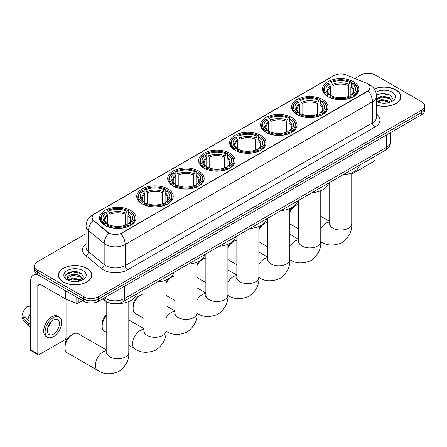 <?xml version="1.0" encoding="UTF-8"?>
<svg xmlns="http://www.w3.org/2000/svg" width="447" height="447" viewBox="0 0 447 447"><rect width="100%" height="100%" fill="white"/><g stroke="black" fill="none" stroke-linecap="round" stroke-linejoin="round"><path stroke-width="0.67" d="M229.792 153.226A18.243 10.532 0 0 0 209.911 150.941A18.243 10.532 0 0 0 198.647 160.669A18.243 10.532 0 0 0 203.994 168.117A18.243 10.532 0 0 0 223.874 170.402A18.243 10.532 0 0 0 235.133 160.669A18.243 10.532 0 0 0 229.792 153.226M322.667 99.603A18.243 10.532 0 0 0 302.787 97.317A18.243 10.532 0 0 0 291.522 107.051A18.243 10.532 0 0 0 296.869 114.499A18.243 10.532 0 0 0 316.75 116.779A18.243 10.532 0 0 0 328.009 107.051A18.243 10.532 0 0 0 322.667 99.603M291.707 117.477A18.243 10.532 0 0 0 271.826 115.192A18.243 10.532 0 0 0 260.567 124.925A18.243 10.532 0 0 0 265.909 132.373A18.243 10.532 0 0 0 285.789 134.653A18.243 10.532 0 0 0 297.048 124.925A18.243 10.532 0 0 0 291.707 117.477M260.746 135.352A18.243 10.532 0 0 0 240.866 133.066A18.243 10.532 0 0 0 229.607 142.8A18.243 10.532 0 0 0 234.949 150.242A18.243 10.532 0 0 0 254.829 152.528A18.243 10.532 0 0 0 266.094 142.8A18.243 10.532 0 0 0 260.746 135.352M198.831 171.095A18.243 10.532 0 0 0 178.951 168.815A18.243 10.532 0 0 0 167.692 178.543A18.243 10.532 0 0 0 173.034 185.991A18.243 10.532 0 0 0 192.914 188.276A18.243 10.532 0 0 0 204.173 178.543A18.243 10.532 0 0 0 198.831 171.095M167.871 188.969A18.243 10.532 0 0 0 147.991 186.69A18.243 10.532 0 0 0 136.732 196.417A18.243 10.532 0 0 0 142.073 203.866A18.243 10.532 0 0 0 161.954 206.151A18.243 10.532 0 0 0 173.218 196.417A18.243 10.532 0 0 0 167.871 188.969M130.686 210.442A18.243 10.532 0 0 0 110.806 208.157A18.243 10.532 0 0 0 99.541 217.89A18.243 10.532 0 0 0 104.883 225.338A18.243 10.532 0 0 0 124.763 227.618A18.243 10.532 0 0 0 136.028 217.89A18.243 10.532 0 0 0 130.686 210.442M353.622 81.728A18.243 10.532 0 0 0 333.741 79.443A18.243 10.532 0 0 0 322.483 89.176A18.243 10.532 0 0 0 327.824 96.625A18.243 10.532 0 0 0 347.705 98.904A18.243 10.532 0 0 0 358.969 89.176A18.243 10.532 0 0 0 353.622 81.728M367.35 83.639A9.292 5.364 0 0 0 366.11 83.036L346.067 74.934A9.292 5.364 0 0 0 334.166 75.537L94.842 213.711A9.292 5.364 0 0 0 92.121 217.505A9.292 5.364 0 0 0 93.803 220.583L107.833 232.149A9.292 5.364 0 0 0 122.02 232.87L367.35 91.227A9.292 5.364 0 0 0 370.071 87.433A9.292 5.364 0 0 0 367.35 83.639M112.063 303.502A10.326 5.962 180 0 1 105.531 301.066L102.771 298.786M376.497 105.274A16.695 9.638 0 0 0 400.836 96.708A16.695 9.638 0 0 0 395.947 89.892A16.695 9.638 0 0 0 374.251 88.947M86.852 268.351A16.695 9.638 0 0 0 68.659 266.261A16.695 9.638 0 0 0 58.35 275.162A16.695 9.638 0 0 0 63.245 281.979A16.695 9.638 0 0 0 81.432 284.068A16.695 9.638 0 0 0 91.741 275.162A16.695 9.638 0 0 0 86.852 268.351M370.071 87.433L368.25 90.853L367.35 91.506L120.975 233.613A12.047 6.956 60 0 1 125.182 244.531A13.768 7.951 180 0 1 105.715 244.531A13.768 7.951 180 0 1 104.168 243.47L88.534 230.579A13.768 7.951 180 0 1 86.042 226.02L86.042 247.096A13.768 7.951 0 0 0 88.534 251.655L104.168 264.546A13.768 7.951 0 0 0 105.715 265.607A13.768 7.951 0 0 0 125.182 265.607L372.463 122.847A13.768 7.951 0 0 0 376.497 117.226L376.497 96.144A13.768 7.951 180 0 1 372.463 101.765A12.047 6.956 -120 0 0 368.25 90.853M86.042 233.686L37.565 261.674A10.326 5.962 0 0 0 34.542 265.892L34.542 270.385A10.326 5.962 0 0 0 37.565 274.603L83.807 301.3L83.807 299.054A10.326 5.962 0 0 0 98.413 299.054L421.627 112.448A10.326 5.962 0 0 0 424.65 108.23A10.326 5.962 0 0 1 421.627 112.448L98.413 299.054A10.326 5.962 0 0 1 83.807 299.054L37.565 272.352L83.807 299.054L83.807 296.802A10.326 5.962 0 0 0 98.413 296.802L421.627 110.197A10.326 5.962 0 0 0 424.65 105.984A10.326 5.962 0 0 0 421.627 101.765L375.385 75.068A10.326 5.962 0 0 0 360.779 75.068L354.857 78.488M34.542 268.139A10.326 5.962 0 0 0 37.565 272.352A10.326 5.962 0 0 1 34.542 268.139M109.923 233.613L107.833 232.557L93.177 220.354A12.047 8.057 129.5 0 0 88.534 230.579L88.534 251.655A3.442 2.302 -50.5 0 1 85.712 255.606A17.209 9.935 180 0 1 86.042 243.945M34.542 265.892A10.326 5.962 0 0 0 37.565 270.105L83.807 296.802M83.807 301.3A10.326 5.962 0 0 0 98.413 301.3L421.627 114.695A10.326 5.962 0 0 0 424.65 110.482L424.65 105.984M376.497 105.162A16.522 9.538 0 0 0 400.668 96.708A16.522 9.538 0 0 0 395.824 89.964A16.522 9.538 0 0 0 374.312 89.042M382.28 103.095L384.873 103.173M377.123 101.452L382.129 99.541L389.644 101.296L390.555 102.028M377.581 101.933L382.129 100.43L389.806 102.302M376.497 100.335A7.778 4.492 0 0 0 377.654 101.994M376.497 98.854L382.129 95.971L389.644 97.725L391.879 100.815M376.497 99.748L382.129 96.859L389.644 98.619L391.701 101.044M376.57 101.486L376.972 101.726M376.497 101.447A11.22 6.476 0 0 0 392.08 101.29A11.22 6.476 0 0 0 392.08 92.127A11.22 6.476 0 0 0 375.899 92.317M390.818 101.916L392.578 98.463L390.354 95.116L383.263 93.105L376.424 94.831M377.201 101.799L376.497 100.966M376.447 95.038L381.52 93.535L390.203 95.01M379.045 97.552L381.52 97.105L387.717 97.636M379.045 101.123L381.52 100.676L387.717 101.206M351.739 174.157L373.921 161.345A1.721 0.995 120 0 0 375.139 159.238L375.139 156.227M63.362 281.912A16.522 9.538 0 0 0 81.371 283.979A16.522 9.538 0 0 0 91.568 275.162A16.522 9.538 0 0 0 86.729 268.418A16.522 9.538 0 0 0 68.726 266.351A16.522 9.538 0 0 0 58.523 275.162A16.522 9.538 0 0 0 63.362 281.912M73.179 281.554L75.778 281.627M68.022 279.906L73.034 277.995L80.549 279.755L81.455 280.481M68.486 280.386L73.034 278.889L80.711 280.755M68.1 280.252L67.296 278.369A7.778 4.492 0 0 0 68.553 280.448M82.779 279.269L80.549 276.185C75.878 272.698 66.268 274.849 67.296 278.369L67.268 278.028M67.318 278.475L67.531 277.9L73.034 275.318L80.549 277.073L82.606 279.504M81.723 280.37L83.483 276.922L81.259 273.57C73.386 267.909 59.395 275.369 67.475 279.939L67.871 280.185M82.98 270.586A11.22 6.476 0 0 0 67.111 270.586A11.22 6.476 0 0 0 67.111 279.744A11.22 6.476 0 0 0 82.98 279.744A11.22 6.476 0 0 0 82.98 270.586M65.832 274.693L72.42 271.988L81.103 273.469M69.95 276.011L72.42 275.559L78.622 276.09M69.95 279.576L72.42 279.129L78.622 279.66M289.824 210.392A7.571 4.369 -60 0 1 293.266 206.961L295.696 205.553A11.013 6.359 120 0 0 289.824 212.04M289.824 223.841A11.013 6.359 120 0 0 290.192 224.087L298.752 229.026M327.5 96.429L327.986 95.127A16.383 9.46 0 0 1 327.986 83.226L329.115 83.88A14.801 8.543 0 0 0 329.115 94.473L330.227 95.105L330.584 96.435M330.584 95.893L330.584 86.997L329.115 83.88M329.931 85.288L329.931 82.103L330.422 81.823A16.383 9.46 0 0 1 351.029 81.823L349.9 82.471A14.801 8.543 0 0 0 331.545 82.471L333.021 85.589L333.021 96.474M348.431 96.474L348.431 85.589L349.9 82.471M343 174.783A18.93 10.929 0 0 0 359.517 165.245M329.931 97.373A17.07 9.856 0 0 0 351.521 97.373L351.029 96.53A16.383 9.46 0 0 1 330.422 96.53L329.931 97.669M351.521 97.669L351.521 97.373M327.986 83.226L327.5 83.505A17.07 9.856 0 0 0 323.65 89.741A17.07 9.856 0 0 0 327.5 95.971M351.029 81.823L351.521 82.103L351.521 85.288M330.422 96.53L331.545 95.881A14.801 8.543 0 0 0 349.9 95.881L351.029 96.53M329.115 94.473L327.986 95.127M331.545 82.471L330.422 81.823M330.227 85.796A13.237 7.644 0 0 0 330.227 95.105L330.288 95.15C328.405 93.328 327.64 92.093 327.992 91.445A12.734 7.353 0 0 1 330.584 86.997M353.951 95.971A17.07 9.856 0 0 0 357.796 89.741A17.07 9.856 0 0 0 353.951 83.505L353.465 83.226A16.383 9.46 0 0 1 353.465 95.127L353.951 96.429M353.465 95.127L352.337 94.473A14.801 8.543 0 0 0 352.337 83.88L353.465 83.226M352.337 83.88L350.861 86.997L350.861 95.893L351.225 95.105L352.337 94.473M350.861 86.997A12.734 7.353 0 0 1 353.46 91.445C353.806 92.099 353.041 93.334 351.163 95.15L351.225 95.105A13.237 7.644 0 0 0 351.225 85.796M350.861 96.435L350.861 95.893M298.752 204.514A11.013 6.359 120 0 0 295.696 205.553L293.266 206.961M258.863 228.266A7.571 4.369 -60 0 1 262.305 224.835L264.741 223.427A11.013 6.359 120 0 0 258.863 229.914M258.863 241.715A11.013 6.359 120 0 0 259.232 241.961L267.792 246.9M296.54 114.303L297.026 112.996A16.383 9.46 0 0 1 297.026 101.1L298.155 101.748A14.801 8.543 0 0 0 298.155 112.348L299.267 112.979L299.624 114.309M299.624 113.767L299.624 104.872L298.155 101.748M298.97 103.162L298.97 99.977L299.462 99.698A16.383 9.46 0 0 1 320.069 99.698L318.946 100.346A14.801 8.543 0 0 0 300.591 100.346L302.06 103.464L302.06 114.343M317.471 114.343L317.471 103.464L318.946 100.346M312.04 192.657A18.93 10.929 0 0 0 328.562 183.119M298.97 115.248A17.07 9.856 0 0 0 320.56 115.248L320.069 114.404A16.383 9.46 0 0 1 299.462 114.404L298.97 115.538M320.56 115.538L320.56 115.248M297.026 101.1L296.54 101.38A17.07 9.856 0 0 0 292.696 107.61A17.07 9.856 0 0 0 296.54 113.845M320.069 99.698L320.56 99.977L320.56 103.162M299.462 114.404L300.591 113.756A14.801 8.543 0 0 0 318.946 113.756L320.069 114.404M298.155 112.348L297.026 112.996M300.591 100.346L299.462 99.698M299.267 103.67A13.237 7.644 0 0 0 299.267 112.979L299.328 113.024C297.451 111.202 296.685 109.968 297.031 109.319A12.734 7.353 0 0 1 299.624 104.872M322.991 113.845A17.07 9.856 0 0 0 326.841 107.61A17.07 9.856 0 0 0 322.991 101.38L322.505 101.1A16.383 9.46 0 0 1 322.505 112.996L322.991 114.303M322.505 112.996L321.376 112.348A14.801 8.543 0 0 0 321.376 101.748L322.505 101.1M321.376 101.748L319.907 104.872L319.907 113.767L320.264 112.979L321.376 112.348M319.907 104.872A12.734 7.353 0 0 1 322.499 109.319C322.846 109.973 322.08 111.208 320.203 113.024L320.264 112.979A13.237 7.644 0 0 0 320.264 103.67M319.907 114.309L319.907 113.767M267.792 222.382A11.013 6.359 120 0 0 264.741 223.427L262.305 224.835M227.903 246.141A7.571 4.369 -60 0 1 231.345 242.704A7.571 4.369 -60 0 1 231.35 242.704L233.781 241.302A11.013 6.359 120 0 0 227.903 247.783M227.903 259.59A11.013 6.359 120 0 0 228.272 259.836L236.837 264.775M265.579 132.178L266.071 130.87A16.383 9.46 0 0 1 266.071 118.975L267.194 119.623A14.801 8.543 0 0 0 267.194 130.222L268.306 130.854L268.669 132.183M268.669 131.641L268.669 122.741L267.194 119.623M268.016 121.036L268.016 117.852L268.502 117.567A16.383 9.46 0 0 1 289.114 117.567L287.985 118.22A14.801 8.543 0 0 0 269.63 118.22L271.1 121.338L271.1 132.217M286.516 132.217L286.516 121.338L287.985 118.22M281.085 210.531A18.93 10.929 0 0 0 297.601 200.994M268.016 133.122A17.07 9.856 0 0 0 289.6 133.122L289.114 132.278A16.383 9.46 0 0 1 268.502 132.278L268.016 133.413M289.6 133.413L289.6 133.122M266.071 118.975L265.579 119.254A17.07 9.856 0 0 0 261.735 125.484A17.07 9.856 0 0 0 265.579 131.72M289.114 117.567L289.6 117.852L289.6 121.036M268.502 132.278L269.63 131.625A14.801 8.543 0 0 0 287.985 131.625L289.114 132.278M267.194 130.222L266.071 130.87M269.63 118.22L268.502 117.567M268.306 121.539A13.237 7.644 0 0 0 268.306 130.854L268.373 130.898C266.49 129.077 265.725 127.842 266.071 127.194A12.734 7.353 0 0 1 268.669 122.741M292.036 131.72A17.07 9.856 0 0 0 295.88 125.484A17.07 9.856 0 0 0 292.036 119.254L291.545 118.975A16.383 9.46 0 0 1 291.545 130.87L292.036 132.178M291.545 130.87L290.421 130.222A14.801 8.543 0 0 0 290.421 119.623L291.545 118.975M290.421 119.623L288.946 122.741L288.946 131.641L289.31 130.854L290.421 130.222M288.946 122.741A12.734 7.353 0 0 1 291.545 127.194C291.891 127.848 291.126 129.082 289.243 130.898L289.31 130.854A13.237 7.644 0 0 0 289.31 121.539M288.946 132.183L288.946 131.641M236.837 240.257A11.013 6.359 120 0 0 233.781 241.302L231.345 242.704M196.948 264.015A7.571 4.369 -60 0 1 200.39 260.579L202.821 259.176A11.013 6.359 120 0 0 196.948 265.658M196.948 277.464A11.013 6.359 120 0 0 197.317 277.704L205.877 282.649M234.619 150.052L235.111 148.745A16.383 9.46 0 0 1 235.111 136.849L236.239 137.497A14.801 8.543 0 0 0 236.239 148.097L237.351 148.728L237.709 150.058M237.709 149.516L237.709 140.615L236.239 137.497M237.055 138.911L237.055 135.72L237.547 135.441A16.383 9.46 0 0 1 258.154 135.441L257.025 136.095A14.801 8.543 0 0 0 238.67 136.095L240.145 139.213L240.145 150.091M255.555 150.091L255.555 139.213L257.025 136.095M250.124 228.406A18.93 10.929 0 0 0 266.641 218.868M237.055 150.997A17.07 9.856 0 0 0 258.645 150.997L258.154 150.153A16.383 9.46 0 0 1 237.547 150.153L237.055 151.287M258.645 151.287L258.645 150.997M235.111 136.849L234.619 137.128A17.07 9.856 0 0 0 230.775 143.358A17.07 9.856 0 0 0 234.619 149.589M258.154 135.441L258.645 135.72L258.645 138.911M237.547 150.153L238.67 149.499A14.801 8.543 0 0 0 257.025 149.499L258.154 150.153M236.239 148.097L235.111 148.745M238.67 136.095L237.547 135.441M237.351 139.414A13.237 7.644 0 0 0 237.351 148.728L237.413 148.767C235.53 146.951 234.764 145.716 235.116 145.068A12.734 7.353 0 0 1 237.709 140.615M261.076 149.589A17.07 9.856 0 0 0 264.92 143.358A17.07 9.856 0 0 0 261.076 137.128L260.59 136.849A16.383 9.46 0 0 1 260.59 148.745L261.076 150.052M260.59 148.745L259.461 148.097A14.801 8.543 0 0 0 259.461 137.497L260.59 136.849M259.461 137.497L257.986 140.615L257.986 149.516L258.349 148.728L259.461 148.097M257.986 140.615A12.734 7.353 0 0 1 260.584 145.068C260.931 145.722 260.165 146.957 258.288 148.767L258.349 148.728A13.237 7.644 0 0 0 258.349 139.414M257.986 150.058L257.986 149.516M205.877 258.131A11.013 6.359 120 0 0 202.821 259.176L200.39 260.579M165.988 281.889A7.571 4.369 -60 0 1 169.43 278.453L171.866 277.051A11.013 6.359 120 0 0 165.988 283.532M165.988 295.338A11.013 6.359 120 0 0 166.357 295.579L174.917 300.524M203.664 167.927L204.15 166.619A16.383 9.46 0 0 1 204.15 154.723L205.279 155.372A14.801 8.543 0 0 0 205.279 165.971L206.391 166.602L206.749 167.932M206.749 167.39L206.749 158.489L205.279 155.372M206.095 156.78L206.095 153.595L206.587 153.315A16.383 9.46 0 0 1 227.193 153.315L226.07 153.969A14.801 8.543 0 0 0 207.715 153.969L209.185 157.087L209.185 167.966M224.595 167.966L224.595 157.087L226.07 153.969M219.164 246.275A18.93 10.929 0 0 0 235.686 236.742M206.095 168.871A17.07 9.856 0 0 0 227.685 168.871L227.193 168.027A16.383 9.46 0 0 1 206.587 168.027L206.095 169.162M227.685 169.162L227.685 168.871M204.15 154.723L203.664 155.003A17.07 9.856 0 0 0 199.82 161.233A17.07 9.856 0 0 0 203.664 167.463M227.193 153.315L227.685 153.595L227.685 156.78M206.587 168.027L207.715 167.374A14.801 8.543 0 0 0 226.07 167.374L227.193 168.027M205.279 165.971L204.15 166.619M207.715 153.969L206.587 153.315M206.391 157.288A13.237 7.644 0 0 0 206.391 166.602L206.453 166.642C204.575 164.826 203.81 163.591 204.156 162.937A12.734 7.353 0 0 1 206.749 158.489M230.116 167.463A17.07 9.856 0 0 0 233.965 161.233A17.07 9.856 0 0 0 230.116 155.003L229.629 154.723A16.383 9.46 0 0 1 229.629 166.619L230.116 167.927M229.629 166.619L228.501 165.971A14.801 8.543 0 0 0 228.501 155.372L229.629 154.723M228.501 155.372L227.031 158.489L227.031 167.39L227.389 166.602L228.501 165.971M227.031 158.489A12.734 7.353 0 0 1 229.624 162.937C229.97 163.591 229.205 164.826 227.327 166.642L227.389 166.602A13.237 7.644 0 0 0 227.389 157.288M227.031 167.932L227.031 167.39M174.917 276.006A11.013 6.359 120 0 0 171.866 277.051L169.43 278.453M133.117 308.413L133.117 305.603A7.571 4.369 -60 0 1 138.469 296.327A7.571 4.369 -60 0 1 138.475 296.327L140.906 294.925A11.013 6.359 120 0 0 133.117 308.413A11.013 6.359 120 0 0 135.396 313.453L143.962 318.398M172.704 185.796L173.196 184.494A16.383 9.46 0 0 1 173.196 172.598L174.319 173.246A14.801 8.543 0 0 0 174.319 183.846L175.431 184.477L175.794 185.801M175.794 185.259L175.794 176.364L174.319 173.246M175.14 174.654L175.14 171.469L175.626 171.19A16.383 9.46 0 0 1 196.239 171.19L195.11 171.844A14.801 8.543 0 0 0 176.755 171.844L178.224 174.961L178.224 185.84M193.64 185.84L193.64 174.961L195.11 171.844M188.209 264.149A18.93 10.929 0 0 0 204.726 254.617M175.14 186.745A17.07 9.856 0 0 0 196.725 186.745L196.239 185.896A16.383 9.46 0 0 1 175.626 185.896L175.14 187.036M196.725 187.036L196.725 186.745M173.196 172.598L172.704 172.877A17.07 9.856 0 0 0 168.86 179.107A17.07 9.856 0 0 0 172.704 185.337M196.239 171.19L196.725 171.469L196.725 174.654M175.626 185.896L176.755 185.248A14.801 8.543 0 0 0 195.11 185.248L196.239 185.896M174.319 183.846L173.196 184.494M176.755 171.844L175.626 171.19M175.431 175.163A13.237 7.644 0 0 0 175.431 184.477L175.498 184.516C173.615 182.7 172.849 181.465 173.196 180.811A12.734 7.353 0 0 1 175.794 176.364M199.161 185.337A17.07 9.856 0 0 0 203.005 179.107A17.07 9.856 0 0 0 199.161 172.877L198.669 172.598A16.383 9.46 0 0 1 198.669 184.494L199.161 185.796M198.669 184.494L197.546 183.846A14.801 8.543 0 0 0 197.546 173.246L198.669 172.598M197.546 173.246L196.071 176.364L196.071 185.259L196.429 184.477L197.546 183.846M196.071 176.364A12.734 7.353 0 0 1 198.669 180.811C199.016 181.465 198.25 182.7 196.367 184.516L196.429 184.477A13.237 7.644 0 0 0 196.429 175.163M196.071 185.801L196.071 185.259M143.962 293.88A11.013 6.359 120 0 0 140.906 294.925L138.469 296.327M106.772 315.414A11.013 6.359 120 0 0 102.162 326.288L102.162 323.477A7.571 4.369 -60 0 1 106.772 314.688M102.162 326.288A11.013 6.359 120 0 0 104.442 331.328L106.772 332.674M141.744 203.67L142.235 202.368A16.383 9.46 0 0 1 142.235 190.467L143.364 191.12A14.801 8.543 0 0 0 143.364 201.714L144.476 202.351L144.834 203.676M144.834 203.134L144.834 194.238L143.364 191.12M144.18 192.528L144.18 189.344L144.672 189.064A16.383 9.46 0 0 1 165.278 189.064L164.15 189.712A14.801 8.543 0 0 0 145.795 189.712L147.27 192.83L147.27 203.715M162.68 203.715L162.68 192.83L164.15 189.712M157.249 282.023A18.93 10.929 0 0 0 173.766 272.486M144.18 204.62A17.07 9.856 0 0 0 165.77 204.62L165.278 203.771A16.383 9.46 0 0 1 144.672 203.771L144.18 204.91M165.77 204.91L165.77 204.62M142.235 190.467L141.744 190.752A17.07 9.856 0 0 0 137.899 196.982A17.07 9.856 0 0 0 141.744 203.212M165.278 189.064L165.77 189.344L165.77 192.528M144.672 203.771L145.795 203.122A14.801 8.543 0 0 0 164.15 203.122L165.278 203.771M143.364 201.714L142.235 202.368M145.795 189.712L144.672 189.064M144.476 193.037A13.237 7.644 0 0 0 144.476 202.351L144.537 202.39C142.654 200.574 141.889 199.34 142.241 198.686A12.734 7.353 0 0 1 144.834 194.238M168.201 203.212A17.07 9.856 0 0 0 172.045 196.982A17.07 9.856 0 0 0 168.201 190.752L167.714 190.467A16.383 9.46 0 0 1 167.714 202.368L168.201 203.67M167.714 202.368L166.586 201.714A14.801 8.543 0 0 0 166.586 191.12L167.714 190.467M166.586 191.12L165.111 194.238L165.111 203.134L165.474 202.351L166.586 201.714M165.111 194.238A12.734 7.353 0 0 1 167.709 198.686C168.055 199.34 167.29 200.574 165.412 202.39L165.474 202.351A13.237 7.644 0 0 0 165.474 193.037M165.111 203.676L165.111 203.134M64.971 347.755L64.971 344.944A7.571 4.369 -60 0 1 70.324 335.675L72.76 334.267A11.013 6.359 120 0 0 64.971 347.755A11.013 6.359 120 0 0 67.251 352.8L97.675 370.362A11.013 6.359 -60 0 1 95.988 361.539A11.013 6.359 -60 0 1 103.179 351.834A11.013 6.359 -60 0 1 106.772 350.772M104.559 225.143L105.045 223.841A16.383 9.46 0 0 1 105.045 211.939L106.174 212.593A14.801 8.543 0 0 0 106.174 223.187L107.286 223.818L107.643 225.148M107.643 224.606L107.643 215.711L106.174 212.593M106.989 214.001L106.989 210.816L107.481 210.537A16.383 9.46 0 0 1 128.088 210.537L126.965 211.185A14.801 8.543 0 0 0 108.604 211.185L110.079 214.303L110.079 225.187M125.49 225.187L125.49 214.303L126.965 211.185M102.385 299.004A18.93 10.929 0 0 0 104.397 300.373A18.93 10.929 0 0 0 105.263 300.842M117.371 303.574A18.93 10.929 0 0 0 136.581 293.958M106.989 226.087A17.07 9.856 0 0 0 128.58 226.087L128.088 225.243A16.383 9.46 0 0 1 107.481 225.243L106.989 226.378M128.58 226.378L128.58 226.087M105.045 211.939L104.559 212.219A17.07 9.856 0 0 0 100.715 218.449A17.07 9.856 0 0 0 104.559 224.685M128.088 210.537L128.58 210.816L128.58 214.001M107.481 225.243L108.604 224.595A14.801 8.543 0 0 0 126.965 224.595L128.088 225.243M106.174 223.187L105.045 223.841M108.604 211.185L107.481 210.537M107.286 214.51A13.237 7.644 0 0 0 107.286 223.818L107.347 223.863C105.47 222.042 104.699 220.807 105.051 220.159A12.734 7.353 0 0 1 107.643 215.711M131.01 224.685A17.07 9.856 0 0 0 134.854 218.449A17.07 9.856 0 0 0 131.01 212.219L130.524 211.939A16.383 9.46 0 0 1 130.524 223.841L131.01 225.143M130.524 223.841L129.395 223.187A14.801 8.543 0 0 0 129.395 212.593L130.524 211.939M129.395 212.593L127.926 215.711L127.926 224.606L128.283 223.818L129.395 223.187M127.926 215.711A12.734 7.353 0 0 1 130.518 220.159C130.865 220.812 130.099 222.047 128.222 223.863L128.283 223.818A13.237 7.644 0 0 0 128.283 214.51M127.926 225.148L127.926 224.606M106.772 350.18L78.264 333.719A11.013 6.359 120 0 0 72.76 334.267L70.324 335.675M78.27 298.104L78.27 303.094L82.589 300.596M38.079 274.899A13.768 7.951 -120 0 0 33.357 275.184A13.768 7.951 -120 0 0 30.508 281.487L30.508 349.777L37.811 353.996L37.811 285.706A3.442 1.989 60 0 1 38.52 284.13A3.442 1.989 60 0 1 40.241 284.298L65.692 298.993L65.692 290.841M37.811 353.996A1.721 0.995 120 0 0 38.163 354.784L30.865 350.565A1.721 0.995 -60 0 1 30.508 349.777M38.163 354.784A1.721 0.995 120 0 0 39.023 354.7L64.826 339.804A1.721 0.995 120 0 0 66.039 337.697L66.039 299.149M78.27 303.094A1.721 0.995 180 0 1 76.068 303.206L65.921 299.104A1.721 0.995 180 0 1 65.692 298.993M53.383 334.155A8.605 4.967 120 0 0 59.004 326.573A8.605 4.967 120 0 0 57.685 319.678A8.605 4.967 120 0 0 53.383 320.102A8.605 4.967 120 0 0 47.762 327.685A8.605 4.967 120 0 0 49.081 334.579A8.605 4.967 120 0 0 53.383 334.155M47.823 327.483A8.605 4.967 120 0 0 50.913 322.136M30.508 305.145L29.776 304.921L29.776 306.653L30.508 307.072M59.239 316.996L57.775 316.152A11.7 6.755 120 0 0 51.925 316.727A11.7 6.755 120 0 0 44.281 327.042A11.7 6.755 120 0 0 46.075 336.418L47.533 337.262A11.7 6.755 120 0 0 53.383 336.686A11.7 6.755 120 0 0 61.032 326.371A11.7 6.755 120 0 0 59.239 316.996A11.7 6.755 120 0 0 53.383 317.571A11.7 6.755 120 0 0 45.739 327.886A11.7 6.755 120 0 0 47.533 337.262M30.508 313.191A11.359 6.56 120 0 0 27.921 320.192L22.35 314.973A8.951 5.168 120 0 1 27.345 306.329L30.508 307.29M30.508 321.684L27.921 320.192M25.362 317.8L23.847 316.923L22.35 317.783L27.921 323.002L30.508 324.494M27.921 323.002A11.359 6.56 120 0 0 29.323 326.17A11.359 6.56 120 0 0 30.184 326.846L30.508 327.036M30.508 304.72A8.951 5.168 120 0 0 29.776 304.921M22.35 317.783A8.951 5.168 120 0 0 23.406 320.013L29.323 326.17M93.803 220.583L93.803 220.991M107.833 232.149L107.833 232.557M367.35 91.227L367.35 91.506M127.618 269.826A3.442 1.989 60 0 1 125.182 265.607L125.182 244.531L372.463 101.765L372.463 122.847A3.442 1.989 60 0 0 374.893 127.06L127.618 269.826A17.209 9.935 180 0 1 103.279 269.826A17.209 9.935 180 0 1 101.352 268.496L85.712 255.606M376.497 96.144C376.262 91.194 374.083 87.483 369.965 85.008L368.227 84.165A12.047 5.643 112 0 0 368.065 84.103M93.82 214.415A12.047 6.956 -120 0 0 92.574 214.884C88.45 217.354 86.277 221.069 86.042 226.02M92.574 214.884L333.155 75.984A12.047 6.956 60 0 1 334.065 75.593M108.861 233.2A12.047 8.057 129.5 0 0 104.168 243.47L104.168 264.546A3.442 2.302 -50.5 0 1 101.352 268.496M376.497 114.074A17.209 9.935 180 0 1 374.893 127.06M98.413 296.802L98.413 301.3M421.627 110.197L421.627 114.695M37.565 270.105L37.565 274.603M104.302 297.898A13.768 7.951 0 0 0 105.224 298.49A13.768 7.951 0 0 0 124.696 298.49L386.577 147.292A13.768 7.951 0 0 0 390.611 141.677C390.712 145.091 388.89 148.013 385.152 150.443L123.271 301.641A6.884 3.973 60 0 0 124.696 298.49L124.696 286.125M386.577 134.927L386.577 147.292A6.884 3.973 60 0 1 385.152 150.443M103.743 298.222A6.884 4.604 129.5 0 0 104.944 300.462L102.855 298.736M351.739 172.821L351.739 223.679A11.013 6.359 180 0 1 348.515 228.177A11.013 6.359 180 0 1 332.937 228.177A11.013 6.359 180 0 1 329.713 223.679L329.568 224.981M320.778 228.652A11.013 6.359 -60 0 1 326.12 223.12A11.013 6.359 -60 0 1 329.713 222.058M348.431 85.589A12.734 7.353 0 0 0 333.021 85.589M348.789 84.388A13.237 7.644 0 0 0 332.657 84.388M320.778 190.696L320.778 241.553A11.013 6.359 180 0 1 317.554 246.051A11.013 6.359 180 0 1 301.976 246.051A11.013 6.359 180 0 1 298.752 241.553L298.607 242.855M289.824 246.526A11.013 6.359 -60 0 1 295.165 240.994A11.013 6.359 -60 0 1 298.752 239.933M317.471 103.464A12.734 7.353 0 0 0 302.06 103.464M317.834 102.262A13.237 7.644 0 0 0 301.703 102.262M289.824 208.57L289.824 259.428A11.013 6.359 180 0 1 286.594 263.926A11.013 6.359 180 0 1 271.022 263.926A11.013 6.359 180 0 1 267.792 259.428L267.647 260.73M258.863 264.395A11.013 6.359 -60 0 1 264.205 258.863A11.013 6.359 -60 0 1 267.792 257.807M286.516 121.338A12.734 7.353 0 0 0 271.1 121.338M286.873 120.137A13.237 7.644 0 0 0 270.742 120.137M258.863 226.445L258.863 277.302A11.013 6.359 180 0 1 255.639 281.8A11.013 6.359 180 0 1 240.061 281.8A11.013 6.359 180 0 1 236.837 277.302L236.692 278.598M227.903 282.269A11.013 6.359 -60 0 1 233.245 276.738A11.013 6.359 -60 0 1 236.837 275.682M255.555 139.213A12.734 7.353 0 0 0 240.145 139.213M255.913 138.011A13.237 7.644 0 0 0 239.782 138.011M227.903 244.313L227.903 295.176A11.013 6.359 180 0 1 224.679 299.674A11.013 6.359 180 0 1 209.101 299.674A11.013 6.359 180 0 1 205.877 295.176L205.732 296.473M196.948 300.144A11.013 6.359 -60 0 1 202.29 294.612A11.013 6.359 -60 0 1 205.877 293.55M224.595 157.087A12.734 7.353 0 0 0 209.185 157.087M224.958 155.886A13.237 7.644 0 0 0 208.827 155.886M196.948 262.188L196.948 313.051A11.013 6.359 180 0 1 193.719 317.543A11.013 6.359 180 0 1 178.146 317.543A11.013 6.359 180 0 1 174.917 313.051L174.771 314.347M165.988 318.018A11.013 6.359 -60 0 1 171.33 312.487A11.013 6.359 -60 0 1 174.917 311.425M193.64 174.961A12.734 7.353 0 0 0 178.224 174.961M193.998 173.76A13.237 7.644 0 0 0 177.867 173.76M165.988 280.062L165.988 330.925A11.013 6.359 180 0 1 162.764 335.418A11.013 6.359 180 0 1 147.186 335.418A11.013 6.359 180 0 1 143.962 330.925L143.817 332.222M165.988 330.925C166.558 338.167 163.295 344.497 156.204 349.917C147.968 353.348 140.855 353.007 134.865 348.895A11.013 6.359 -60 0 1 133.172 340.066A11.013 6.359 -60 0 1 140.369 330.361A11.013 6.359 -60 0 1 143.962 329.299M162.68 192.83A12.734 7.353 0 0 0 147.27 192.83M163.038 191.629A13.237 7.644 0 0 0 146.907 191.629M128.797 301.535L128.797 352.392A11.013 6.359 180 0 1 125.573 356.89A11.013 6.359 180 0 1 109.996 356.89A11.013 6.359 180 0 1 106.772 352.392L106.626 353.694M125.49 214.303A12.734 7.353 0 0 0 110.079 214.303M125.847 213.102A13.237 7.644 0 0 0 109.722 213.102M37.811 285.706L40.241 284.298M65.921 290.975L65.921 299.104M76.068 303.206L76.068 296.83M333.155 75.984L335.362 74.956M123.271 301.641C117.729 304.424 112.191 304.424 106.654 301.641L104.944 300.462M390.611 141.677L390.611 132.603M400.668 98.089L400.668 96.708M91.568 276.542L91.568 275.162M58.523 276.542L58.523 275.162M351.739 223.679C352.309 230.926 349.046 237.256 341.955 242.671C333.719 246.107 326.606 245.766 320.616 241.648M323.65 92.887L323.65 89.741M357.796 92.887L357.796 89.741M329.713 221.466L320.778 216.309M329.713 182.454L329.713 223.679M320.778 241.553C321.348 248.8 318.085 255.131 310.995 260.545C302.759 263.981 295.646 263.641 289.656 259.523M292.696 110.761L292.696 107.61M326.841 110.761L326.841 107.61M298.752 239.341L289.824 234.183M298.752 200.329L298.752 241.553M289.824 259.428C290.394 266.675 287.13 273.005 280.04 278.42C271.804 281.856 264.691 281.515 258.696 277.397M261.735 128.635L261.735 125.484M295.88 128.635L295.88 125.484M267.792 257.215L258.863 252.058M267.792 218.203L267.792 259.428M258.863 277.302C259.433 284.543 256.17 290.88 249.08 296.294C240.844 299.73 233.731 299.389 227.741 295.271M230.775 146.51L230.775 143.358M264.92 146.51L264.92 143.358M236.837 275.089L227.903 269.932M236.837 236.077L236.837 277.302M227.903 295.176C228.473 302.418 225.21 308.748 218.119 314.168C209.883 317.599 202.77 317.258 196.781 313.146M199.82 164.384L199.82 161.233M233.965 164.384L233.965 161.233M205.877 292.958L196.948 287.807M205.877 253.952L205.877 295.176M196.948 313.051C197.518 320.292 194.255 326.623 187.164 332.043C178.929 335.473 171.816 335.133 165.82 331.02M168.86 182.259L168.86 179.107M203.005 182.259L203.005 179.107M174.917 310.833L165.988 305.681M174.917 271.826L174.917 313.051M134.865 348.895L128.797 345.391M137.899 200.127L137.899 196.982M172.045 200.127L172.045 196.982M143.962 328.707L128.797 319.957M143.962 289.695L143.962 330.925M128.797 352.392C129.367 359.639 126.104 365.97 119.014 371.384C110.778 374.821 103.665 374.48 97.675 370.362M100.715 221.6L100.715 218.449M134.854 221.6L134.854 218.449M106.772 301.904L106.772 352.392M33.357 275.184L36.146 273.575"/></g></svg>
